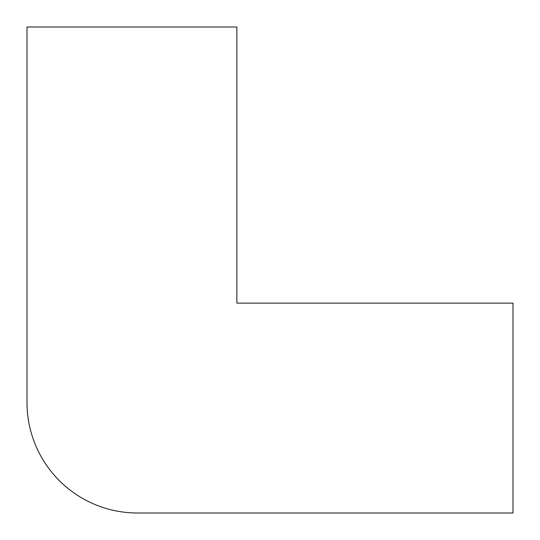<?xml version="1.0" encoding="UTF-8"?>
<svg xmlns="http://www.w3.org/2000/svg" width="540" height="540" viewBox="0 0 540 540"><rect width="100%" height="100%" fill="white"/><g stroke="black" fill="none" stroke-linecap="round" stroke-linejoin="round"><path stroke-width="0.81" d="M236.864 27L27 27L27 402.543A110.457 110.457 0 0 0 137.457 513L513 513L513 303.136L236.864 303.136L236.864 27"/></g></svg>
